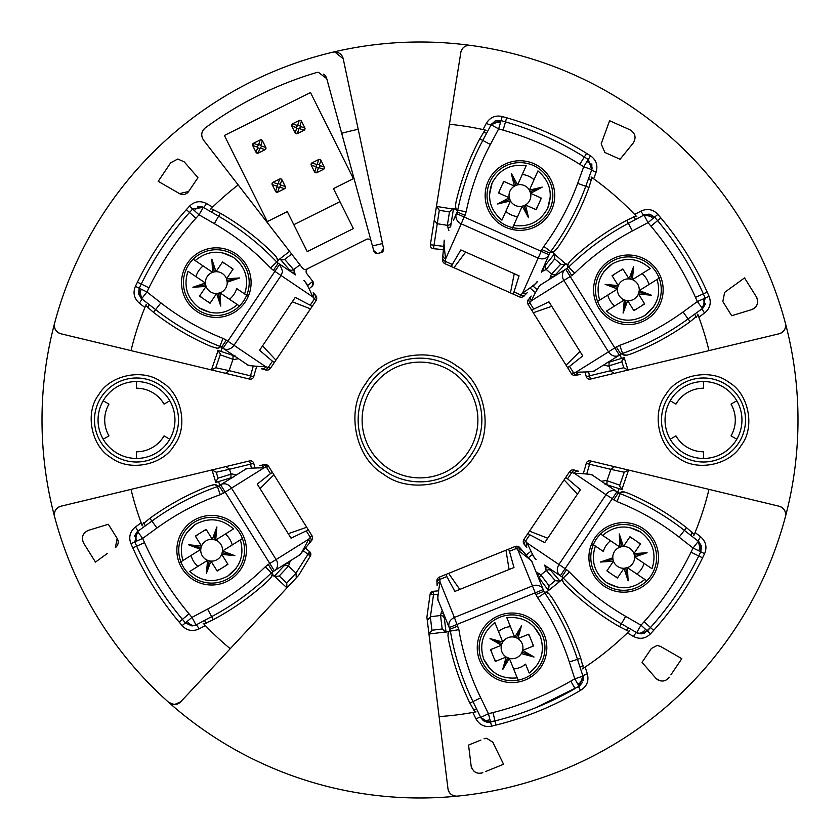 <?xml version="1.0" encoding="UTF-8"?>
<svg xmlns="http://www.w3.org/2000/svg" width="840" height="840" viewBox="0 0 840 840"><rect width="100%" height="100%" fill="white"/><g stroke="black" fill="none" stroke-linecap="round" stroke-linejoin="round"><path stroke-width="1.26" d="M437.671 594.363L433.503 594.731L433.241 591.308A3.433 3.433 0 0 0 430.101 594.258L433.241 591.308A3.433 2.425 85.6 0 0 431.067 594.395L430.101 594.258L426.899 617.19L439.1 716.583L427.298 620.456L430.427 616.749L433.503 594.731L431.067 594.395M305.413 548.026A171.822 171.822 0 0 0 309.614 551.67L295.995 573.122L296.279 577.868L298.725 575.243L310.349 556.08A3.433 3.433 0 0 0 309.614 551.67L310.349 556.08L303.219 550.673M537.674 597.807L544.761 592.946A8.589 8.589 0 0 1 543.879 591.308A8.589 8.589 0 0 0 544.761 592.946A258.562 258.562 0 0 1 577.479 659.358L582.95 676.179L579.075 686.27L574.78 678.825L569.31 662.004C561.865 639.082 551.313 617.683 537.674 597.807L535.909 594.521L543.879 591.308L532.266 562.558C533.18 562.139 528.455 558.075 518.081 550.379L515.035 546.525L509.145 548.909M591.843 163.936L591.791 169.669L583.716 166.73L588.263 159.442L591.791 169.669L585.743 186.291A258.562 258.562 0 0 1 550.725 251.517A8.589 8.589 0 0 0 549.78 253.124L549.034 254.793C546.735 258.709 543.113 259.812 538.167 258.09L541.191 251.297L549.034 254.793L541.296 272.192M453.506 220.133L457.17 211.89A8.589 8.589 0 0 0 457.737 210.116A258.562 258.562 0 0 1 482.78 140.448L491.085 124.835L501.039 120.603L498.666 128.867L491.085 124.835A5.155 0.861 28 0 1 486.339 123.291C490.119 117.264 495.411 115.017 502.226 116.519L506.656 117.789A314.391 314.391 0 0 1 586.603 153.384L590.51 155.82C596.19 159.873 598.059 165.322 596.117 172.158L593.68 178.836L591.055 176.967M705.653 303.807L702.398 308.532L697.357 301.581L705.201 298.084L702.398 308.532L688.097 318.927A258.562 258.562 0 0 1 622.587 353.419A8.589 8.589 0 0 0 620.907 354.228L594.615 370.65A4.295 4.295 0 0 1 593.345 371.185L590.909 371.774M649.131 214.116L643.986 215.04L654.601 217.109L648.018 222.632L643.986 215.04L628.373 223.346L643.986 215.04A8.589 6.08 62 0 1 652.722 218.684M197.673 206.304L203.301 207.354L199.007 214.788L192.623 209.044L203.301 207.354L218.621 216.195A258.562 258.562 0 0 1 276.769 262.007A8.589 8.589 0 0 0 278.197 263.214L279.709 264.233L282.649 271.352L281.075 275.52L274.901 271.352L279.709 264.233L295.502 274.88M250.877 365.841L248.462 365.169A4.295 4.295 0 0 1 247.212 364.592L221.508 347.256A8.589 8.589 0 0 0 219.859 346.385A258.562 258.562 0 0 1 155.6 309.624L141.655 298.736L139.23 288.204L146.947 291.974L141.655 298.736A8.589 6.08 -52 0 1 141.424 289.275M134.347 536.193L137.603 531.468L142.643 538.419L134.799 541.916L137.603 531.468L151.903 521.073A258.562 258.562 0 0 1 217.413 486.581A8.589 8.589 0 0 0 219.093 485.772L245.385 469.35A4.295 4.295 0 0 1 246.656 468.815L249.091 468.227M134.536 541.264L136.678 546.147C148.512 572.68 163.769 597.082 182.427 619.353L185.399 622.892L191.982 625.957L196.014 624.96L191.982 625.957L185.399 622.892L191.982 617.369L196.014 624.96L211.628 616.654L196.014 624.96A8.589 6.08 -118 0 1 187.278 621.317M457.853 626.062L449.883 629.275L449.201 627.585C447.993 623.207 449.715 619.836 454.377 617.474L458.871 629.654C462.861 653.425 470.138 676.137 480.711 697.809L488.46 713.706L480.743 717.465L483.116 720.426M583.254 680.169L582.95 676.179L574.78 678.825L570.77 681.146C546.294 695.247 520.359 705.726 492.954 712.582L488.46 713.706L490.539 722.043L488.46 722.295L480.743 717.465L472.983 701.568L480.743 717.465A5.155 0.861 -26 0 0 475.944 718.851L472.836 712.457L475.997 711.869M566.611 569.667L569.457 572.072L563.231 577.994A8.589 8.589 0 0 0 561.803 576.786L560.291 575.768C556.836 572.817 556.385 569.058 558.925 564.48L566.611 569.667L561.803 576.786A8.589 8.589 0 0 1 563.231 577.994A258.562 258.562 0 0 0 621.38 623.805L636.699 632.646L640.994 625.212L647.377 630.956L640.994 633.801L636.699 632.646L638.4 633.392M589.124 474.159L591.538 474.831A4.295 4.295 0 0 1 592.788 475.409L618.492 492.744A8.589 8.589 0 0 0 620.141 493.616A258.562 258.562 0 0 1 684.4 530.376L698.345 541.264L700.77 551.796L693.053 548.026L698.345 541.264A5.155 0.861 128 0 1 700.686 536.855C705.957 541.622 707.259 547.228 704.592 553.675L702.576 557.823A314.391 314.391 0 0 1 653.635 630.368L650.549 633.801C645.572 638.683 639.891 639.576 633.497 636.478L627.344 632.919L629.643 630.651M489.447 194.838L492.072 183.141C499.401 169.428 510.773 163.611 526.176 165.69L517.629 184.874L511.277 173.313L515.981 185.378L517.629 184.874A10.91 10.91 0 0 0 514.416 186.123L515.981 185.378M603.477 272.171L612.202 263.939C625.947 256.673 638.621 258.206 650.234 268.538L632.415 279.668L633.623 266.532L630.767 279.153L632.415 279.668A10.91 10.91 0 0 0 629.055 278.911L630.767 279.153M210.326 312.512L199.248 307.892C187.026 298.294 183.267 286.094 187.992 271.278L205.401 283.028L192.906 287.269L205.601 284.739L205.401 283.028A10.91 10.91 0 0 0 206.073 286.398L205.601 284.739M236.523 567.829L227.797 576.062C214.053 583.327 201.38 581.795 189.767 571.462L207.585 560.332L206.378 573.468L209.234 560.847L207.585 560.332A10.91 10.91 0 0 0 210.945 561.089L209.234 560.847M530.103 675.308L530.492 676.284M629.675 527.489L640.752 532.109C652.974 541.706 656.733 553.907 652.008 568.722L634.599 556.973L647.094 552.731L634.4 555.261L634.599 556.973A10.91 10.91 0 0 0 633.927 553.602L634.4 555.261M703.5 381.549A38.451 38.451 0 0 1 741.951 420A38.451 38.451 0 0 1 703.5 458.451A38.451 38.451 0 0 1 665.049 420A38.451 38.451 0 0 1 703.5 381.549L703.5 388.217A31.784 31.784 0 0 0 675.969 404.103L670.194 400.774M136.5 381.549A38.451 38.451 0 0 1 174.951 420A38.451 38.451 0 0 1 136.5 458.451A38.451 38.451 0 0 1 98.049 420A38.451 38.451 0 0 1 136.5 381.549L136.5 388.217A31.784 31.784 0 0 1 164.031 404.103L169.806 400.774M420 362.114A57.887 57.887 0 0 1 477.887 420A57.887 57.887 0 0 1 420 477.887A57.887 57.887 0 0 1 362.114 420A57.887 57.887 0 0 1 420 362.114M779.1 506.216A8.589 8.589 0 0 1 785.4 516.768A378 378 0 0 1 54.6 516.768A378 378 0 0 1 470.431 45.381A378 378 0 0 1 785.4 516.768C786.219 511.466 784.119 507.948 779.1 506.216L708.981 489.374A297.192 297.192 0 0 1 695.09 532.486L700.686 536.855M332.829 52.185L334.814 51.954L343.214 58.758L358.207 129.297A297.192 297.192 0 0 0 341.681 133.308L373.821 250.971A3.433 3.433 0 0 0 375.018 252.767M211.417 668.871L180.695 701.81A8.589 8.589 0 0 1 168.703 702.376L174.416 704.55L180.695 701.81L230.223 648.711A297.192 297.192 0 0 1 205.349 625.548L199.08 628.887A5.155 0.861 62 0 0 196.014 624.96M318.465 72.345A8.589 8.589 0 0 0 315.998 72.702L318.465 72.345L326.75 78.666A8.589 8.589 0 0 0 323.694 74.109M291.648 254.047L284.707 259.423L282.419 259.896L279.919 258.825L289.569 251.359L302.536 268.128A3.433 3.433 0 0 0 306.789 269.094L366.397 239.379A3.433 3.433 0 0 1 371.249 241.542M187.016 193.19A6.878 6.878 0 0 0 188.633 191.499L179.508 193.609L158.203 181.314L170.698 162.781L177.817 159.002L184.296 161.952L197.967 177.671L188.633 191.499L197.064 179.015M221.508 347.256L226.317 340.137L223.01 338.394L219.859 346.385A8.589 8.589 0 0 1 221.508 347.256L220.689 346.762L219.334 347.729A5.155 5.155 0 0 1 217.066 348.243L211.103 346.49A262.007 262.007 0 0 1 153.478 312.333L145.73 305.55M375.438 253.06A3.433 3.433 0 0 0 377.979 253.397A171.822 171.822 0 0 1 380.993 252.672A3.433 3.433 0 0 0 383.565 248.609L358.207 129.297M373.727 250.625L377.139 253.502L377.979 253.397A171.822 171.822 0 0 1 380.993 252.672L383.492 248.262M141.897 524.811L149.888 518.301A262.007 262.007 0 0 1 208.656 486.181L214.505 484.628L218.253 486.234L219.093 485.772A8.589 8.589 0 0 1 217.413 486.581L220.28 494.676L223.64 493.059L219.093 485.772M666.76 679.675A8.589 8.589 0 0 0 669.301 677.219C665.375 681.986 660.839 682.269 655.704 678.048L642.033 662.329L651.368 648.501L657.058 645.466L660.492 646.391L681.797 658.686L670.876 674.877M486.612 738.308A6.878 6.878 0 0 0 484.04 738.812L486.612 738.308L492.786 742.172L503.57 764.274L485.457 771.593M620.214 354.659L621.369 358.439L608.853 362.26L624.687 357.42L621.936 360.822L621.947 361.851L608.969 365.82L609.105 362.796L607.708 362.471M608.139 362.576L607.068 362.324M448.865 230.548L447.416 225.33L449.967 224.805L451.206 222.947L453.401 209.118L450.891 224.952L449.967 224.805M455.427 207.722A5.155 5.155 0 0 0 456.141 209.548L453.485 208.593L449.474 211.932L439.288 210.315L436.517 205.905L434.238 220.259L437.168 223.713L447.353 225.33L449.474 211.932M234.402 355.897L217.623 350.312L220.238 353.682L220.206 354.837L233.037 359.257L233.006 356.233L234.413 355.961M235.053 355.834L233.982 356.044M604.947 484.166L622.377 489.689L619.763 486.318L619.794 485.163L606.963 480.743L606.995 483.767L605.587 484.04M605.682 484.103A3.433 3.433 0 0 1 606.722 484.292L606.018 483.956M483.987 721.035L485.037 721.581M486.119 721.97L488.712 722.295M505.785 227.325A34.797 34.797 0 0 1 485.142 195.541A34.797 34.797 0 0 1 534.082 163.758A34.797 34.797 0 0 1 551.723 209.696A34.797 34.797 0 0 1 505.785 227.325M487.032 195.541A32.907 32.907 0 0 0 549.99 208.929A32.907 32.907 0 0 0 519.939 162.635A32.907 32.907 0 0 0 487.032 195.541M657.867 271.362A34.797 34.797 0 0 1 628.362 324.597A34.797 34.797 0 0 1 609.924 260.295A34.797 34.797 0 0 1 657.867 271.362M628.362 322.707A32.907 32.907 0 0 0 656.271 272.36A32.907 32.907 0 0 0 599.592 273.851A32.907 32.907 0 0 0 628.362 322.707M289.244 269.577L279.899 258.836L289.244 269.577L291.007 270.469L293.612 269.671L299.943 264.779M279.919 258.825L277.83 260.642A5.155 5.155 0 0 0 277.463 258.752M245.154 302.064A34.797 34.797 0 0 1 185.588 298.945A34.797 34.797 0 0 1 235.757 253.764A34.797 34.797 0 0 1 245.154 302.064M216.31 315.514A32.907 32.907 0 0 0 245.353 267.162A32.907 32.907 0 0 0 189.032 264.212A32.907 32.907 0 0 0 216.31 315.514M241.143 531.762A34.797 34.797 0 0 1 211.638 584.997A34.797 34.797 0 0 1 193.2 520.695A34.797 34.797 0 0 1 241.143 531.762M211.638 583.107A32.907 32.907 0 0 0 239.537 532.77A32.907 32.907 0 0 0 182.858 534.25A32.907 32.907 0 0 0 211.638 583.107M525.073 680.064A34.797 34.797 0 0 1 477.246 647.808A34.797 34.797 0 0 1 544.299 634.778A34.797 34.797 0 0 1 525.073 680.064M479.136 647.808A32.907 32.907 0 0 0 524.37 678.321A32.907 32.907 0 0 0 512.043 614.901A32.907 32.907 0 0 0 479.136 647.808M652.544 576.849A34.797 34.797 0 0 1 592.977 573.731A34.797 34.797 0 0 1 643.146 528.549A34.797 34.797 0 0 1 652.544 576.849M623.69 590.3A32.907 32.907 0 0 0 652.743 541.947A32.907 32.907 0 0 0 596.421 538.997A32.907 32.907 0 0 0 623.69 590.3M260.243 139.912L260.935 139.766A1.722 1.722 0 0 0 260.169 139.954L258.699 144.522L260.883 145.247L261.418 146.696L259.812 148.481L257.618 147.746L257.271 147.053L258.699 144.522M299.303 120.445L299.985 120.299A1.722 1.722 0 0 0 299.219 120.477L297.759 125.045L299.943 125.78L300.479 127.229L298.862 129.003L296.678 128.279L296.331 127.575L297.759 125.045M279.72 178.972L280.403 178.826A1.722 1.722 0 0 0 279.636 179.004L278.177 183.572L280.361 184.306L280.885 185.756L279.279 187.541L277.095 186.805L276.748 186.113L278.177 183.572M232.197 477.582A3.433 3.433 0 0 0 232.155 477.582L232.932 477.677M649.898 214.253L654.601 217.109L657.573 220.647L650.99 226.17L648.018 222.632L632.404 230.937L628.373 223.346A258.562 258.562 0 0 0 568.659 267.099A8.589 8.589 0 0 1 567.189 268.254L540.897 284.687C540.236 284.676 538.199 287.711 534.786 293.822L531.363 300.772L528.108 304.437L533.295 312.743L551.764 306.306L533.295 312.743L566.076 365.19L579.947 351.414L566.076 365.19L571.263 373.495L573.521 372.76A4.295 3.665 76.4 0 0 577.678 374.966L575.694 374.945M260.978 139.766A1.722 1.722 0 0 0 260.935 139.766L262.427 140.648L265.808 147.409A1.722 1.722 0 0 1 265.986 148.228L265.031 149.709A1.722 1.722 0 0 0 265.766 149.016L265.965 148.417A1.722 1.722 0 0 0 265.986 148.228L265.808 147.409M300.038 120.299A1.722 1.722 0 0 0 299.985 120.299L301.487 121.17L304.857 127.932A1.722 1.722 0 0 1 305.046 128.751L304.091 130.242A1.722 1.722 0 0 0 304.826 129.538L305.025 128.94A1.722 1.722 0 0 0 305.046 128.751L304.857 127.932M280.455 178.826A1.722 1.722 0 0 0 280.403 178.826L281.904 179.697L285.274 186.47A1.722 1.722 0 0 1 285.453 187.278L284.508 188.769A1.722 1.722 0 0 0 285.243 188.066L285.443 187.467A1.722 1.722 0 0 0 285.453 187.278L285.274 186.47M316.355 296.572L313.183 292.257A4.295 3.665 142.4 0 1 312.858 296.961L309.477 289.443C306.464 283.647 304.605 280.675 303.901 280.55A4.295 4.295 0 0 1 304.899 281.494L307.094 284.34M318.769 159.495L319.463 159.348A1.722 1.722 0 0 0 318.696 159.537L317.237 164.105L319.421 164.84L319.945 166.278L318.339 168.063L316.155 167.328L316.533 164.451L317.237 164.105M319.515 159.359A1.722 1.722 0 0 0 319.463 159.348L320.995 160.303A1.722 1.722 0 0 0 320.292 159.569L319.694 159.369M316.869 172.631L314.57 171.864A1.722 1.722 0 0 0 315.273 172.599L315.871 172.798A1.722 1.722 0 0 0 316.869 172.631L323.642 169.26L324.513 167.811L320.995 160.303M545.475 265.052L554.379 254.058L545.475 265.052L544.908 267.047L546.2 269.43L551.544 274.071L554.085 275.016L555.986 274.176L565.625 263.834L554.683 275.572L554.085 275.016M568.082 263.823A5.155 5.155 0 0 0 567.651 265.724L565.898 263.54L563.262 264.747L560.805 264.149L551.544 274.071M265.965 369.558L266.899 370.135A4.295 4.295 71.6 0 0 270.459 368.245L275.93 360.129L262.542 345.87L275.93 360.129L310.517 308.847L292.288 301.781L310.517 308.847L315.998 300.731A4.295 4.295 20.2 0 0 315.84 295.712L316.334 296.541M312.092 539.774L311.567 540.582A4.295 4.295 6.9 0 0 311.892 535.563L306.705 527.258L288.236 533.694L306.705 527.258L273.924 474.81L260.053 488.586L273.924 474.81L268.737 466.505L265.094 464.489L259.854 465.623A4.295 3.665 76.4 0 1 264.022 467.828C251.118 467.954 244.902 468.457 245.385 469.35L236.786 474.716M509.25 197.747A10.91 10.91 0 0 0 510.468 200.959L509.25 197.747A10.91 10.91 0 0 1 514.416 186.123L503.685 181.346L498.519 192.959L509.25 197.747L497.627 203.984L510.468 200.959A10.91 10.91 0 0 0 525.452 204.96L522.239 206.209L528.591 217.77L525.452 204.96L536.183 209.738L541.359 198.125L530.618 193.337A10.91 10.91 0 0 0 517.629 184.874M506.205 657.027A10.91 10.91 0 0 0 509.366 658.381L506.205 657.027A10.91 10.91 0 0 1 501.438 645.236L490.539 649.635L495.306 661.426L506.205 657.027L502.614 669.722L509.366 658.381A10.91 10.91 0 0 0 521.315 653.562L534.041 657.027L522.102 652.019L521.315 653.562A10.91 10.91 0 0 0 522.648 650.38L522.102 652.019M512.526 666.204L513.639 668.966A21.221 21.221 0 0 0 525.588 664.146L529.179 673.029C541.37 663.39 545.087 651.178 540.32 636.384L533.726 626.367M530.618 193.337L542.251 187.1L529.399 190.124L530.618 193.337A10.91 10.91 0 0 1 525.452 204.96M638.452 293.947L651.588 295.281L639.25 290.598L638.452 293.947A10.91 10.91 0 0 1 627.669 300.689L633.896 310.653L644.679 303.912L638.452 293.947A10.91 10.91 0 0 0 632.415 279.668M216.615 293.517L220.742 306.044L220.007 292.877L216.615 293.517A10.91 10.91 0 0 1 206.073 286.398L199.511 296.142L210.042 303.25L216.615 293.517A10.91 10.91 0 0 0 227.209 282.188L239.704 277.945L226.538 278.806L227.209 282.188A10.91 10.91 0 0 0 226.538 278.806L233.111 269.073L222.569 261.954L215.996 271.698A10.91 10.91 0 0 1 226.538 278.806M221.728 554.348L234.853 555.681L222.516 550.998L221.728 554.348A10.91 10.91 0 0 1 210.945 561.089L217.172 571.053L227.955 564.323L221.728 554.348A10.91 10.91 0 0 0 215.691 540.067L216.888 526.932L212.331 539.312L215.691 540.067A10.91 10.91 0 0 0 212.331 539.312L206.105 529.347L195.321 536.088L201.547 546.053A10.91 10.91 0 0 1 212.331 539.312M624.005 568.302L628.131 580.828L627.396 567.662L624.005 568.302A10.91 10.91 0 0 1 613.462 561.194L606.889 570.927L617.432 578.046L624.005 568.302A10.91 10.91 0 0 0 634.599 556.973M644.49 303.597L641.613 305.834M633.707 310.338L637.172 308.606M227.756 563.997L224.879 566.234M216.972 570.738L220.437 569.016M610.092 573.09L607.1 570.623M617.642 577.731L614.428 576.02M629.748 537.054L632.961 538.776M637.298 541.695L640.29 544.163M623.385 546.483A10.91 10.91 0 0 1 633.927 553.602L640.49 543.858L629.958 536.75L623.385 546.483L619.259 533.957L621.663 546.672L623.385 546.483A10.91 10.91 0 0 0 619.994 547.124L621.663 546.672M491.988 653.216L490.886 649.499M495.653 661.29L493.952 658.067M528.433 634.326L530.135 637.55M532.098 642.4L533.19 646.118M517.881 638.589A10.91 10.91 0 0 1 522.648 650.38L533.537 645.981L528.78 634.19L517.881 638.589L521.472 625.895L516.348 637.791L517.881 638.589A10.91 10.91 0 0 0 514.721 637.235L516.348 637.791M202.828 531.394L206.293 529.662M195.51 536.403L198.387 534.167M229.908 266.91L232.901 269.377M222.359 262.269L225.572 263.981M210.252 302.946L207.039 301.224M202.703 298.305L199.71 295.838M612.245 276.003L615.122 273.767M619.563 270.984L623.028 269.262M618.272 285.653A10.91 10.91 0 0 1 629.055 278.911L622.828 268.947L612.045 275.678L618.272 285.653L605.147 284.319L617.747 287.291L618.272 285.653A10.91 10.91 0 0 0 617.484 289.002L617.747 287.291M537.758 206.209L535.846 209.58M541.013 197.967L539.879 201.432M498.855 193.116L499.989 189.651M502.12 184.874L504.031 181.503M628.131 580.828L625.726 568.113M612.99 559.524L612.791 557.812L600.296 562.054L613.462 561.194L612.99 559.524L600.296 562.054M619.259 533.957L619.994 547.124A10.91 10.91 0 0 0 613.462 561.194M647.094 552.731L633.927 553.602M502.614 669.722L507.728 657.836M501.974 643.598L502.772 642.054L490.035 638.6L501.438 645.236L501.974 643.598L490.035 638.6M521.472 625.895L514.721 637.235A10.91 10.91 0 0 0 501.438 645.236M534.041 657.027L522.648 650.38M188.412 544.719L201.012 547.691L201.547 546.053L188.412 544.719L200.75 549.402L201.012 547.691M214.042 539.553L216.888 526.932M234.853 555.681L222.254 552.71M206.378 573.468L210.945 561.089M201.547 546.053A10.91 10.91 0 0 0 207.585 560.332M211.869 259.172L214.274 271.887L215.996 271.698L211.869 259.172L212.604 272.339L214.274 271.887M227.01 280.476L239.704 277.945M220.742 306.044L218.337 293.328M192.906 287.269L206.073 286.398M215.996 271.698A10.91 10.91 0 0 0 205.401 283.028M651.588 295.281L638.988 292.31M625.957 300.447L624.309 299.933L623.112 313.068L627.669 300.689L625.957 300.447L623.112 313.068M605.147 284.319L617.484 289.002A10.91 10.91 0 0 0 627.669 300.689M633.623 266.532L629.055 278.911M542.251 187.1L530.145 191.678M523.898 205.706L528.591 217.77M497.627 203.984L509.733 199.406M511.277 173.313L514.416 186.123M610.533 540.75A21.221 21.221 0 0 0 603.33 551.428L592.473 544.11M646.832 580.787L627.396 567.662M600.558 533.999L619.994 547.124M644.059 563.356L644.059 563.356A21.221 21.221 0 0 1 636.856 574.046M498.498 631.481A21.221 21.221 0 0 1 510.437 626.65M502.772 642.054L494.897 622.587C482.706 632.226 479 644.438 483.767 659.232L490.361 669.26M518.144 680.138L509.366 658.381M540.32 636.384C533.474 622.429 522.312 616.224 506.846 617.757L514.721 637.235M225.362 534.019A21.221 21.221 0 0 1 232.197 544.95M215.691 540.067L233.499 528.938C221.886 518.606 209.213 517.072 195.468 524.339L186.753 532.571M179.97 562.391L200.75 549.402M242.414 538.577L222.516 550.998M197.904 566.38L197.904 566.38A21.221 21.221 0 0 1 191.079 555.45M229.467 299.25A21.221 21.221 0 0 0 236.67 288.572L247.527 295.89M193.168 259.214L212.604 272.339M239.442 306.002L220.007 292.877M195.941 276.644L195.941 276.644A21.221 21.221 0 0 1 203.144 265.954M614.639 305.981A21.221 21.221 0 0 1 607.803 295.05M624.309 299.933L606.501 311.062C618.114 321.394 630.788 322.928 644.532 315.661L653.247 307.43M660.03 277.61L639.25 290.598M597.587 301.423L617.484 289.002M642.096 273.619L642.096 273.619A21.221 21.221 0 0 1 648.921 284.55M517.597 216.636L517.597 216.636A21.221 21.221 0 0 1 505.827 211.386M522.239 206.209L512.274 228.596M550.421 196.245L547.796 207.942C553.077 193.326 549.791 180.989 537.947 170.929L529.399 190.124M492.072 183.141L492.072 183.141C486.791 197.757 490.077 210.095 501.921 220.154L510.468 200.959M522.27 174.447L522.27 174.458A21.221 21.221 0 0 1 534.041 179.697M640.752 532.109C627.27 524.37 614.544 525.462 602.585 535.385L600.548 534.009M593.345 544.688L595.381 546.063C590.657 560.879 594.416 573.079 606.638 582.676L617.715 587.297M606.638 582.676C620.12 590.415 632.846 589.323 644.805 579.4L646.842 580.776M483.767 659.232C490.613 673.187 501.764 679.403 517.23 677.859L518.154 680.138M227.797 576.062C240.345 566.895 244.524 554.831 240.324 539.868L242.414 538.566M195.468 524.339C182.921 533.505 178.742 545.57 182.941 560.532L180.852 561.834M199.248 307.892C212.73 315.63 225.456 314.538 237.416 304.616L239.453 305.991M246.656 295.312L244.619 293.937C249.344 279.121 245.584 266.921 233.363 257.324L222.285 252.703M233.363 257.324C219.881 249.585 207.155 250.677 195.195 260.6L193.158 259.224M612.202 263.939C599.655 273.105 595.476 285.169 599.676 300.132L597.587 301.434M644.532 315.661C657.079 306.495 661.259 294.431 657.058 279.468L659.148 278.166M512.694 227.64L513.702 225.393C529.106 227.472 540.466 221.655 547.796 207.942M301.633 552.594L300.132 554.411A4.295 4.295 35.7 0 1 300.006 554.558A4.295 4.295 35.7 0 0 300.132 554.411L311.567 540.582A4.295 4.295 6.9 0 0 311.892 535.563L306.705 527.258M437.966 599.193A4.295 4.295 176.5 0 0 437.997 599.508A4.295 4.295 176.5 0 1 437.966 599.193L437.745 595.602M530.019 559.587L531.552 561.383A4.295 4.295 0 0 1 532.266 562.558L531.678 561.54A4.295 4.295 0 0 1 532.266 562.558L537.012 574.319M535.909 594.521L535.227 592.83L543.197 589.606A8.589 7.445 158 0 0 532.444 585.932L518.081 550.379A4.295 3.665 139.6 0 1 522.743 551.04L519.918 547.722A4.295 4.295 -77.2 0 0 515.035 546.525A4.295 4.295 -77.2 0 1 519.918 547.722L519.215 547.071M574.035 470.442L574.255 470.022A4.295 4.295 -108.4 0 0 569.541 471.755L564.071 479.871L577.458 494.13L564.071 479.871L529.484 531.153L547.712 538.22L529.484 531.153L524.003 539.27L525.588 541.034A4.295 3.665 142.4 0 0 525.273 545.727L526.817 547.743A4.295 3.665 -37.6 0 1 527.142 543.039C532.508 554.778 535.49 560.249 536.099 559.45A4.295 4.295 0 0 1 535.101 558.505L532.906 555.66M538.367 287.406L539.868 285.59A4.295 4.295 0 0 1 540.897 284.687L539.994 285.443A4.295 4.295 0 0 1 540.897 284.687M571.746 275.541L574.675 273.231L568.659 267.099A8.589 8.589 0 0 1 567.189 268.254L571.746 275.541L570.192 276.507L565.646 269.22A8.589 7.445 58 0 0 562.475 276.507A8.589 7.445 58 0 0 563.881 280.455L531.363 300.772A4.295 3.665 39.6 0 1 531.216 296.069L529.599 298.022A4.295 3.665 39.6 0 0 529.756 302.726L533.746 309.12L531.825 310.38L528.108 304.437A4.295 4.295 0 0 1 528.433 299.418L527.909 300.227M523.551 296.489L524.307 295.838A4.295 4.295 0 0 1 519.393 296.867L510.447 292.877L514.248 273.693L510.447 292.877L453.947 267.719L465.665 252.063L453.947 267.719L445.001 263.739L453.947 267.719M523.582 296.478L524.307 295.838A4.295 4.295 0 0 1 519.393 296.867L520.853 294.998A4.295 3.665 42.4 0 0 525.535 294.494L527.247 292.625A4.295 3.665 -137.6 0 1 522.564 293.118C533.19 285.8 538.062 281.915 537.169 281.442A4.295 4.295 0 0 1 536.413 282.597L533.988 285.254M443.982 243.894L444.213 241.542A4.295 4.295 0 0 1 444.56 240.219C443.625 239.841 443.982 246.067 445.651 258.877L445.001 263.739A4.295 4.295 0 0 1 442.47 259.403L442.491 260.358M445.001 263.739A4.295 4.295 0 0 1 442.47 259.403L442.89 255.066A4.295 3.665 5.6 0 0 445.651 258.877L461.255 223.85L538.167 258.09L522.564 293.118L520.853 294.998L513.975 291.931L512.988 294.01M308.175 529.62L306.254 530.88L310.244 537.274A4.295 3.665 -140.4 0 1 310.401 541.978L308.784 543.932A4.295 3.665 -140.4 0 0 308.637 539.227L311.892 535.563M437.997 599.508A4.295 4.295 176.5 0 0 438.27 600.537L437.997 599.508A4.295 4.295 176.5 0 0 438.27 600.537L449.201 627.585L535.227 592.83L532.444 585.932L454.377 617.474L440.013 581.921A4.295 3.665 -3.6 0 0 437.126 585.638L436.968 583.107A4.295 3.665 176.4 0 1 439.856 579.39L440.013 581.921C437.903 594.647 437.325 600.852 438.27 600.537L446.513 620.918M611.016 487.704L592.788 475.409C593.313 474.548 587.129 473.823 574.214 473.245A4.295 3.665 105.6 0 1 578.456 471.188L573.311 469.865M314.727 294.273L315.84 295.712A4.295 4.295 20.2 0 1 315.998 300.731L314.412 298.967A4.295 3.665 -37.6 0 0 314.727 294.273M571.263 373.495A4.295 4.295 0 0 0 575.904 375.396L574.949 375.512L575.904 375.396A4.295 4.295 0 0 1 571.263 373.495L566.076 365.19M647.178 631.166L650.475 627.522C669.9 605.913 685.986 582.057 698.744 555.954L700.77 551.796L698.744 555.954L691.026 552.184L693.053 548.026L679.109 537.138C660.114 522.302 639.408 510.457 616.99 501.606L606.008 494.687A8.589 7.445 124 0 1 616.98 491.726L560.291 575.768L544.499 565.121M540.498 582.95L537.033 574.361M548.09 592.946A5.155 5.155 0 0 0 545.948 592.137L549.35 594.132L552.079 597.765A262.007 262.007 0 0 1 580.745 658.287L583.38 668.251M544.331 592.158A5.155 5.155 0 0 0 544.288 592.169L545.948 592.137L544.761 592.946M445.421 574.654L448.613 573.374L459.774 589.428L448.613 573.374L505.964 550.2L509.082 569.51L505.964 550.2L515.035 546.525M628.856 631.428L619.668 626.776A262.007 262.007 0 0 1 566.412 586.152L563.441 582.729L562.191 578.981A5.155 5.155 0 0 0 562.538 581.249M563.231 577.994L562.191 578.981L562.569 577.364A5.155 5.155 0 0 0 562.338 578.057M546.368 570.433L555.272 580.671L560.07 581.165L550.809 570.476L548.94 569.573L546.368 570.433L540.865 574.885L539.5 577.216L539.994 579.232L548.499 590.53L549.034 585.722L540.865 574.885M576.009 470.505A4.295 3.665 105.6 0 0 571.778 472.563L569.541 471.755L564.071 479.871M324.502 168L324.303 168.599A1.722 1.722 0 0 1 323.568 169.302M277.82 192.108A1.722 1.722 0 0 1 276.812 192.266L276.213 192.066A1.722 1.722 0 0 1 275.51 191.331L277.736 192.14L284.508 188.769M297.402 133.581A1.722 1.722 0 0 1 296.394 133.739L295.796 133.539A1.722 1.722 0 0 1 295.092 132.804L297.329 133.613L304.091 130.242M258.342 153.048A1.722 1.722 0 0 1 257.345 153.216L256.746 153.017A1.722 1.722 0 0 1 256.043 152.281L258.269 153.09L265.031 149.709M310.517 308.847L315.998 300.731M228.984 352.296L247.212 364.592C246.687 365.453 252.872 366.177 265.786 366.755A4.295 3.665 -74.4 0 1 261.545 368.812L265.745 369.978A4.295 4.295 71.6 0 0 266.899 370.135A4.295 4.295 71.6 0 1 265.745 369.978M567.651 265.724A5.155 5.155 0 0 0 567.651 266.081L569.026 262.374L572.124 259.056A262.007 262.007 0 0 1 626.755 220.311L636.111 215.985M567.956 267.666A5.155 5.155 0 0 0 567.976 267.708L567.651 266.081L568.659 267.099M591.948 177.597L588.966 187.467A262.007 262.007 0 0 1 558.201 246.96L555.345 250.488L551.88 252.368A5.155 5.155 0 0 0 554.043 251.633M495.537 120.866L501.039 120.603L505.481 121.884L503.118 130.137L498.666 128.867L490.371 144.48C479.052 165.764 470.978 188.213 466.158 211.838L461.255 223.85A8.589 7.445 24 0 1 456.435 213.559L541.191 251.297L541.937 249.627L549.78 253.124A8.589 8.589 0 0 1 550.725 251.517L551.88 252.368L550.221 252.273A5.155 5.155 0 0 0 550.578 252.336M533.746 309.12L548.961 301.822L582.75 355.897L569.52 366.377L573.521 372.76L575.977 372.173A4.295 3.665 -103.6 0 0 580.146 374.378L577.678 374.966M524.003 539.27A4.295 4.295 -159.8 0 0 524.16 544.288A4.295 4.295 -159.8 0 1 524.003 539.27L529.484 531.153M439.53 577.038A4.295 4.295 -125.8 0 0 436.853 581.291A4.295 4.295 -125.8 0 1 439.53 577.038L439.856 579.39L446.849 576.566L446.03 574.413L439.53 577.038M273.924 474.81L268.737 466.505A4.295 4.295 -45.8 0 0 264.086 464.604L265.052 464.489A4.295 4.295 -45.8 0 0 264.086 464.604M268.737 466.505L266.48 467.24A4.295 3.665 -103.6 0 0 262.322 465.034M189.011 613.83C170.867 592.169 156.041 568.449 144.532 542.65L136.678 546.147A310.128 310.128 0 0 0 182.427 619.353L189.011 613.83L191.982 617.369L207.596 609.063L211.628 616.654A258.562 258.562 0 0 0 271.341 572.901A8.589 8.589 0 0 1 272.811 571.746L299.103 555.313A4.295 4.295 35.7 0 0 300.006 554.558A4.295 4.295 35.7 0 1 299.103 555.313C299.67 556.143 302.852 550.788 308.637 539.227L276.119 559.545L231.504 488.145L225.194 492.093L220.637 484.806A8.589 7.445 58 0 1 231.504 488.145L264.022 467.828L266.48 467.24L270.48 473.624L272.454 472.447M263.991 369.495A4.295 3.665 -74.4 0 0 268.223 367.437L270.459 368.245L275.93 360.129M546.294 592.19L548.499 590.53L538.85 577.71L539.5 577.216M448.613 573.374L446.03 574.413M550.809 570.476L560.081 581.154L562.17 579.337M560.07 581.165L548.52 590.51M616.99 501.606L620.141 493.616A8.589 8.589 0 0 1 618.492 492.744L619.311 493.238L620.666 492.272A5.155 5.155 0 0 1 624.614 492.03L628.898 493.511A262.007 262.007 0 0 1 686.522 527.667L694.271 534.45M541.475 271.782L546.231 269.451L554.747 258.877L554.631 253.743L552.226 252.315M211.145 208.572L220.332 213.224A262.007 262.007 0 0 1 273.588 253.848L276.56 257.271L277.809 261.019L277.431 262.637A5.155 5.155 0 0 0 277.568 262.259M226.317 340.137L233.993 345.314A8.589 7.445 -56 0 1 223.02 348.274L274.901 271.352L273.389 270.333L278.197 263.214A8.589 8.589 0 0 1 276.769 262.007L277.809 261.019A5.155 5.155 0 0 0 277.83 260.642M324.513 167.811A1.722 1.722 0 0 0 324.334 166.992M531.825 310.38L533.295 312.743M698.103 315.189L690.113 321.699A262.007 262.007 0 0 1 631.344 353.819L626.997 355.152L623.07 354.774L621.747 353.766L620.907 354.228L616.361 346.941L614.807 347.907L570.192 276.507L563.881 280.455L608.496 351.855L614.807 347.907L619.364 355.194A8.589 7.445 -122 0 1 608.496 351.855L575.977 372.173C588.882 372.046 595.098 371.543 594.615 370.65L603.215 365.284M513.587 294.284L510.447 292.877M580.409 489.752L544.761 542.598L529.809 534.786L525.588 541.034L527.142 543.039L558.925 564.48L606.008 494.687L574.214 473.245L571.778 472.563L567.557 478.81L565.625 477.572M567.557 478.81L580.409 489.741M529.809 534.786L527.93 533.452M521.094 549.108A4.295 3.665 139.6 0 0 516.432 548.447L509.439 551.271L508.536 549.161M509.439 551.271L513.986 567.514L454.87 591.413L446.849 576.566M306.254 530.88L291.039 538.178L257.25 484.103L270.48 473.624M259.591 350.249L295.239 297.402L310.191 305.214L314.412 298.967L312.858 296.961L281.075 275.52L233.993 345.314L265.786 366.755L268.223 367.437L272.444 361.19L274.375 362.429M272.444 361.19L259.591 350.259M310.191 305.214L312.07 306.548M271.919 576.177A5.155 5.155 0 0 0 272.349 573.92L270.974 577.626L267.876 580.944A262.007 262.007 0 0 1 213.245 619.689L203.889 624.015M272.044 572.334A5.155 5.155 0 0 0 272.024 572.292L272.349 573.92L271.341 572.901A8.589 8.589 0 0 1 272.811 571.746L268.254 564.459L276.119 559.545A8.589 7.445 -122 0 1 274.355 570.78L225.194 492.093L223.64 493.059M474.925 712.078L469.896 703.08A262.007 262.007 0 0 1 448.476 639.618L447.919 635.114L448.98 631.312A5.155 5.155 0 0 0 448.004 633.381M480.711 697.809L472.983 701.568A258.562 258.562 0 0 1 450.397 631.071A8.589 8.589 0 0 0 449.883 629.275A8.589 8.589 0 0 1 450.397 631.071L448.98 631.312L450.198 630.189A5.155 5.155 0 0 0 449.873 630.42M314.57 171.864L311.231 165.175A1.722 1.722 0 0 1 311.073 164.167L311.272 163.569A1.722 1.722 0 0 1 312.007 162.866L318.696 159.537M311.231 165.175L312.007 162.866M275.51 191.331L272.181 184.643A1.722 1.722 0 0 1 272.013 183.645L272.213 183.047A1.722 1.722 0 0 1 272.947 182.343L277.483 183.918M272.181 184.643L272.874 182.385M280.644 178.847L281.243 179.046A1.722 1.722 0 0 1 281.946 179.781M295.092 132.804L291.764 126.116A1.722 1.722 0 0 1 291.596 125.118L291.795 124.52A1.722 1.722 0 0 1 292.53 123.816L297.066 125.391M291.764 126.116L292.457 123.848M300.227 120.309L300.825 120.508A1.722 1.722 0 0 1 301.529 121.243M252.703 145.593L253.481 143.283A1.722 1.722 0 0 0 252.746 143.987L252.546 144.585A1.722 1.722 0 0 0 252.703 145.593L256.043 152.281M261.166 139.786L261.765 139.986A1.722 1.722 0 0 1 262.469 140.721M569.52 366.377L567.546 367.553M456.141 209.548A5.155 5.155 0 0 0 456.33 209.832L455.406 205.989L456.12 201.506A262.007 262.007 0 0 1 479.745 138.831L485.079 130.022M457.475 210.966A5.155 5.155 0 0 0 457.517 210.998L456.33 209.832L457.737 210.116A8.589 8.589 0 0 1 457.17 211.89L465.024 215.387M442.649 257.586A4.295 3.665 5.6 0 0 445.41 261.408L452.298 264.474L451.406 266.595M452.298 264.474L460.834 249.921L519.078 275.846L513.975 291.931M231.861 477.425L231.147 477.74L232.155 477.582A3.433 3.433 0 0 0 231.147 477.74L218.631 481.562L219.786 485.342M272.349 574.266L274.386 576.156L283.941 565.908L274.019 576.545L279.216 576.009L288.467 566.097L286.01 565.068L283.941 565.908L285.317 564.428L286.01 565.068M444.318 618.02L443.132 616.119L440.548 615.51L442.197 628.971L446.082 632.447L444.066 616.004L446.019 631.922L448.781 631.586M538.094 576.975A3.433 3.433 0 0 1 538.85 577.71A3.433 3.433 0 0 0 538.094 576.975M546.347 570.454L545.401 568.092L548.131 567.567M548.94 569.573L549.559 569.037A3.433 3.433 0 0 1 548.993 568.145M617.809 492.282L619.091 488.555M554.085 276.444A3.433 3.433 0 0 1 554.683 275.572A3.433 3.433 0 0 0 554.085 276.444M544.908 267.047L544.278 266.532A3.433 3.433 0 0 1 543.501 267.236M272.947 182.343L279.636 179.004M292.53 123.816L299.219 120.477M253.481 143.283L260.169 139.954M222.191 347.718L220.91 351.445M233.279 355.709A3.433 3.433 0 0 0 234.318 355.897M607.803 362.418A3.433 3.433 0 0 0 608.853 362.26M232.291 477.53L230.895 477.204L231.032 474.18L218.053 478.149L215.313 482.58L231.147 477.74M285.915 563.556A3.433 3.433 0 0 1 285.317 564.428A3.433 3.433 0 0 0 285.915 563.556M444.066 616.004A3.433 3.433 0 0 1 444.098 614.953A3.433 3.433 0 0 0 444.066 616.004L443.132 616.119M437.451 590.929A171.822 171.822 0 0 1 433.241 591.308M530.051 551.943A171.822 171.822 0 0 1 526.187 555.082A171.822 171.822 0 0 0 530.051 551.943M530.827 288.708A171.822 171.822 0 0 1 534.587 291.974A171.822 171.822 0 0 0 530.827 288.708M704.592 553.675L700.77 551.796L701.474 546.336M701.284 545.58L698.345 541.264A8.589 6.08 128 0 1 698.575 550.725M641.456 633.791L642.611 633.644M582.466 668.861L585.154 667.075L587.36 673.837A5.155 0.861 162 0 0 582.95 676.179L577.479 659.358L580.745 658.287M489.951 719.659A8.589 6.08 -26 0 1 480.743 717.465L483.21 720.5L486.906 722.148L495.023 720.92L490.539 722.043L491.579 726.17C484.722 727.44 479.504 725.004 475.944 718.851M499.422 765.954L503.57 764.274M479.367 773.273A8.589 8.589 0 0 0 482.853 772.653C476.921 774.417 473.004 772.107 471.104 765.734A8.589 8.589 0 0 0 472.553 769.556M473.34 770.532A8.589 8.589 0 0 0 475.282 772.097M475.587 772.264A8.589 8.589 0 0 0 478.643 773.22M679.298 662.393L681.797 658.686M642.033 662.329L655.704 678.048A8.589 8.589 0 0 0 659.033 680.4M660.24 680.778A8.589 8.589 0 0 0 662.718 680.988M663.065 680.957A8.589 8.589 0 0 0 666.141 680.033M108.318 524.276L88.4 530.365L108.318 524.276L117.159 538.419L109.169 525.641M193.116 208.541L189.525 212.478C170.1 234.087 154.014 257.943 141.257 284.046L139.23 288.204L138.527 293.664M138.716 294.42L141.655 298.736A5.155 0.861 128 0 1 139.314 303.145C134.043 298.379 132.741 292.772 135.408 286.325L137.424 282.177A314.391 314.391 0 0 1 186.365 209.633L189.452 206.199C194.428 201.316 200.109 200.424 206.504 203.522L212.657 207.081L210.357 209.349M231.032 474.18L229.52 469.266L253.743 463.376A171.822 171.822 0 0 0 254.698 466.872M310.349 556.08L298.725 575.243L230.223 648.711L286.923 587.843L286.755 583.044L295.995 573.122L288.467 566.097M440.548 615.51L430.427 616.749M586.257 463.376L589.575 464.247L590.384 460.908L708.981 489.374L590.384 460.908A3.433 3.433 0 0 0 586.257 463.376A171.822 171.822 0 0 1 583.569 472.616M586.876 473.529L589.575 464.247L610.89 469.361L606.963 480.743M313.215 284.918A3.433 3.433 0 0 0 312.795 281.4L312.239 286.178A171.822 171.822 0 0 0 309.95 288.057A171.822 171.822 0 0 1 312.239 286.178M353.419 178.647L333.438 188.612L353.367 228.596L307.241 251.591L287.301 211.617L267.32 221.582L224.385 135.471L310.495 92.537L353.419 178.647M293.822 224.69L339.948 201.684M60.9 333.784A8.589 8.589 0 0 1 54.6 323.232C53.781 328.534 55.881 332.052 60.9 333.784L249.617 379.092A3.433 3.433 0 0 0 253.743 376.625A171.822 171.822 0 0 1 256.431 367.385M253.743 376.625L229.11 370.639L233.037 359.257M705.464 298.736L703.322 293.853L707.207 292.12L709.086 296.342C711.533 302.873 710.031 308.438 704.592 313.016L698.838 317.184L697.715 314.171M450.891 226.002A3.433 3.433 0 0 1 450.891 224.952A3.433 3.433 0 0 0 450.891 226.002M434.238 220.259L430.364 244.745A3.433 3.433 0 0 0 433.482 248.714A171.822 171.822 0 0 1 443.405 249.785M494.823 121.18L491.085 124.835A8.589 6.08 28 0 1 500.367 122.966M588.851 159.841L584.346 156.996L586.603 153.384M731.682 315.725L751.601 309.635L731.682 315.725L722.841 301.581L730.832 314.36M620.088 159.264L633.192 143.073L620.088 159.264L604.852 152.471L618.618 158.603M608.969 365.82L610.481 370.734L586.257 376.625A171.822 171.822 0 0 0 585.301 373.128M702.576 557.823L698.744 555.954A310.128 310.128 0 0 1 650.475 627.522L647.377 630.956L650.549 633.801M579.4 686.07L582.708 682.122M587.36 673.837C589.092 681.103 586.803 686.606 580.493 690.344L578.487 686.574L536.183 707.553L579.075 686.27M570.77 681.146L575.064 688.579A310.128 310.128 0 0 1 495.023 720.92L496.062 725.057L491.579 726.17M468.562 745.059L471.104 765.734L468.562 745.059L480.942 740.061M199.08 628.887C192.591 631.764 186.931 630.683 182.123 625.622L179.161 622.083A314.391 314.391 0 0 1 132.793 547.88L136.678 546.147L134.799 541.916L130.914 543.659C128.468 537.128 129.969 531.562 135.408 526.985L141.162 522.816L142.285 525.83M118.041 540.593A6.878 6.878 0 0 0 117.159 538.419L115.364 547.627A6.878 6.878 0 0 0 117.086 545.822M117.453 545.181A6.878 6.878 0 0 0 118.073 543.365M118.146 542.945A6.878 6.878 0 0 0 118.125 541.054M223.01 338.394C200.603 329.532 179.897 317.678 160.892 302.862L146.947 291.974L148.974 287.816L141.257 284.046A310.128 310.128 0 0 1 189.525 212.478L192.623 209.044L189.452 206.199M170.972 188.685L179.508 193.609A6.878 6.878 0 0 0 181.85 194.45M182.584 194.523A6.878 6.878 0 0 0 184.496 194.355M184.905 194.25A6.878 6.878 0 0 0 186.627 193.463M197.967 177.671L184.296 161.952M215.806 482.391L212.006 469.949L216.248 472.238L229.52 469.266M141.162 522.816A297.192 297.192 0 0 1 131.019 489.374L249.617 460.908A3.433 3.433 0 0 1 253.743 463.376M610.89 469.361L624.236 472.238L628.572 470.085L621.894 489.479M312.795 281.4L306.82 273.672A3.433 3.433 0 0 1 308.007 268.485M293.695 269.608L294.599 271.908L291.869 272.433M290.441 270.963A3.433 3.433 0 0 1 291.007 271.856A3.433 3.433 0 0 0 290.441 270.963L291.007 270.469M229.11 370.639L215.765 367.762L211.428 369.915L218.106 350.522M636.867 216.793L634.651 214.452L640.92 211.113C647.409 208.236 653.069 209.317 657.877 214.379L660.839 217.917L657.573 220.647A310.128 310.128 0 0 1 703.322 293.853L695.468 297.35L697.357 301.581L683.046 311.976C663.537 326.119 642.422 337.239 619.721 345.324L622.587 353.419A8.589 8.589 0 0 0 620.907 354.228M460.803 52.553C462.053 47.586 465.266 45.192 470.431 45.381A8.589 8.589 0 0 0 460.803 52.553L430.364 244.745L443.741 246.362M506.656 117.789L505.481 121.884A310.128 310.128 0 0 1 584.346 156.996L579.789 164.283L583.716 166.73L577.668 183.351C569.404 205.989 558.117 227.01 543.816 246.404L550.725 251.517M722.841 301.581L724.637 292.373L744.534 277.914L756.378 296.867C758.919 302.715 757.333 306.968 751.601 309.635A8.589 8.589 0 0 0 756.378 296.867L746.907 281.705M604.852 152.471L601.188 143.85L609.599 120.729L630.01 129.822C635.387 133.245 636.447 137.655 633.192 143.073M624.194 357.609L627.995 370.052L623.752 367.762L610.481 370.734M589.575 379.187A3.433 3.433 0 0 1 586.257 376.625A3.433 3.433 0 0 0 590.384 379.092L708.981 350.627L590.384 379.092L588.641 372.32M476.574 708.928L473.225 709.895M448.088 636.51L447.919 635.114M445.977 631.932L429.009 634.011L431.959 630.231L430.311 616.77M620.141 493.616L620.666 492.272L624.614 492.03M628.047 493.217L628.898 493.511M690.848 535.406L692.496 532.329M693.851 535.458L695.09 532.486M628.467 627.9L626.231 630.577M564.365 583.79L563.441 582.729M549.35 594.132L552.079 597.765M580.01 667.139L583.097 665.511M651.368 648.501L649.499 651.263M145.288 525.893L143.756 522.753M211.659 485.257L213.003 484.848M214.505 484.628A5.155 5.155 0 0 1 218.253 486.234M268.495 580.272L267.876 580.944M204.404 620.498L206.546 623.249M203.133 623.207L205.349 625.548M88.4 530.365C82.667 533.033 81.081 537.285 83.622 543.134L95.466 562.086L107.405 553.413M83.622 543.134L93.093 558.296M211.533 212.1L213.77 209.422M275.635 256.211L276.56 257.271M219.859 346.385L219.334 347.729L217.066 348.243M211.953 346.784L211.103 346.49M149.153 304.594L147.504 307.671M146.15 304.542L144.91 307.514L139.314 303.145M170.698 162.781L160.703 177.608M251.359 467.681L249.617 460.908L60.9 506.216C55.881 507.948 53.781 511.466 54.6 516.768A8.589 8.589 0 0 1 60.9 506.216M229.467 469.067L225.845 466.61M286.587 588.263L296.279 577.868M429.009 634.011L429.03 634.547M614.565 466.715L610.995 469.056M212.657 207.081A297.192 297.192 0 0 1 238.172 184.916L203.522 140.112C200.686 135.618 201.254 131.555 205.222 127.932A8.589 8.589 0 0 0 201.799 133.697M225.435 373.286L229.005 370.944M694.712 314.108L696.245 317.247M628.341 354.743L626.997 355.152A5.155 5.155 0 0 1 621.747 353.766M455.406 205.989L456.12 201.506M486.623 133.224L483.305 132.143M486.15 130.263L483.011 129.56L486.339 123.291M588.536 178.595L591.559 180.338M556.227 249.386L555.345 250.488M571.505 259.728L572.124 259.056M635.597 219.503L633.454 216.752M732.596 286.587L724.637 292.373M604.548 134.589L601.188 143.85M630.01 129.822L613.683 122.546M610.533 370.933L614.155 373.391M472.836 712.457A297.192 297.192 0 0 1 439.1 716.583L447.951 788.655C449.032 793.653 452.151 796.152 457.328 796.152A8.589 8.589 0 0 1 447.951 788.655M645.561 629.317A8.589 6.08 -60 0 1 636.699 632.646A5.155 0.861 -60 0 0 633.497 636.478M627.344 632.919A297.192 297.192 0 0 1 585.154 667.075M132.793 547.88L130.914 543.659M137.035 540.918A8.589 6.08 54 0 1 137.603 531.468A5.155 0.861 54 0 0 135.408 526.985M194.439 210.683A8.589 6.08 120 0 1 203.301 207.354A5.155 0.861 120 0 0 206.504 203.522M289.569 251.359L238.172 184.916M205.222 127.932A362.534 362.534 0 0 1 315.998 72.702M326.75 78.666L341.681 133.308M250.425 379.187A3.433 3.433 0 0 1 249.617 379.092L131.019 350.627A297.192 297.192 0 0 1 144.91 307.514M474.128 456.509C457.968 485.069 409.269 494.571 383.555 474.169C354.974 458.052 345.408 409.364 365.778 383.628L365.873 383.492C382.032 354.931 430.731 345.429 456.445 365.831C485.027 381.948 494.592 430.637 474.222 456.372L474.128 456.509M471.282 454.587A61.855 61.855 0 0 1 385.413 471.282A61.855 61.855 0 0 1 420 358.144A61.855 61.855 0 0 1 471.282 454.587A61.855 61.855 0 0 0 420 358.144M640.92 211.113A5.155 0.861 -118 0 0 643.986 215.04M702.965 299.082A8.589 6.08 -126 0 1 702.398 308.532A5.155 0.861 -126 0 0 704.592 313.016M698.838 317.184A297.192 297.192 0 0 1 708.981 350.627L779.1 333.784A8.589 8.589 0 0 0 785.4 323.232C786.219 328.534 784.119 332.052 779.1 333.784M483.011 129.56A297.192 297.192 0 0 0 449.442 124.267L436.517 205.905M586.971 161.522A8.589 6.08 -160 0 1 591.791 169.669A5.155 0.861 -160 0 0 596.117 172.158M593.68 178.836A297.192 297.192 0 0 1 634.651 214.452M98.826 394.59C110.166 374.682 143.797 368.099 161.816 382.253C181.745 393.55 188.422 427.161 174.31 445.211L174.174 445.41C162.834 465.318 129.203 471.902 111.184 457.748C91.255 446.45 84.578 412.839 98.689 394.79L98.826 394.59M101.672 396.512A42.011 42.011 0 0 1 159.989 385.171A42.011 42.011 0 0 1 136.5 462.011A42.011 42.011 0 0 1 101.672 396.512M736.806 439.226L731.031 435.897A31.784 31.784 0 0 0 731.031 404.103L736.806 400.774M665.826 394.59C677.166 374.682 710.798 368.099 728.816 382.253C748.745 393.55 755.423 427.161 741.311 445.211L741.174 445.41C729.834 465.318 696.202 471.902 678.185 457.748C658.255 446.45 651.577 412.839 665.69 394.79L665.826 394.59M668.672 396.512A42.011 42.011 0 0 1 726.989 385.171A42.011 42.011 0 0 1 703.5 462.011A42.011 42.011 0 0 1 668.672 396.512M334.814 51.954A8.589 8.589 0 0 1 343.214 58.758M103.194 400.774L108.969 404.103A31.784 31.784 0 0 0 108.969 435.897L103.194 439.226M136.5 458.451L136.5 451.784A31.784 31.784 0 0 0 164.031 435.897L169.806 439.226M670.194 439.226L675.969 435.897A31.784 31.784 0 0 0 703.5 451.784L703.5 458.451M309.614 551.67A3.433 2.425 130 0 1 309.498 555.566M582.95 676.179A8.589 6.08 162 0 1 577.847 684.149M738.328 443.489A42.011 42.011 0 0 1 703.5 462.011M171.328 443.489A42.011 42.011 0 0 1 136.5 462.011M261.24 145.95L265.839 147.483M300.29 126.473L304.899 128.016M280.707 185L285.317 186.543M324.366 167.076L319.767 165.532M535.301 558.758L536.099 559.45A4.295 4.295 0 0 1 535.101 558.505M522.743 551.04L531.552 561.383A4.295 4.295 0 0 1 531.678 561.54M304.7 281.243L303.901 280.55A4.295 4.295 0 0 1 304.899 281.494M549.034 585.722L555.272 580.671M574.255 470.022A4.295 4.295 -108.4 0 0 569.541 471.755M560.805 264.149L554.747 258.877M528.108 304.437A4.295 4.295 0 0 1 528.433 299.418M536.624 282.356L537.169 281.442A4.295 4.295 0 0 1 536.413 282.597M442.89 255.066L444.213 241.542A4.295 4.295 0 0 1 444.56 240.219L444.234 241.343M319.421 164.84L320.954 160.23M323.642 169.26L319.032 167.716M277.736 192.14L279.279 187.541M279.972 187.194L284.582 188.727M275.552 191.415L277.095 186.805M297.329 133.613L298.862 129.003M299.565 128.656L304.164 130.2M295.134 132.877L296.678 128.279M258.269 153.09L259.812 148.481M260.505 148.134L265.115 149.678M256.084 152.355L257.618 147.746M316.796 172.672L318.339 168.063M314.612 171.938L316.155 167.328M311.934 162.907L316.533 164.451M315.808 166.635L311.199 165.091M272.139 184.569L276.748 186.113M281.904 179.697L280.361 184.306M291.721 126.042L296.331 127.575M301.487 121.17L299.943 125.78M252.672 145.509L257.271 147.053M253.397 143.325L258.006 144.869M262.427 140.648L260.883 145.247M537.705 576.009L538.787 573.457L540.897 574.865M553.203 277L550.494 276.37L551.513 274.04M544.068 270.784L543.071 268.191M679.109 537.138L686.522 527.667M613.683 499.863L618.492 492.744M619.668 626.776L625.674 616.361L640.994 625.212L644.091 621.768L653.635 630.368M569.31 662.004L577.479 659.358M458.871 629.654L450.397 631.071M149.888 518.301L156.954 528.024L142.643 538.419L144.532 542.65M271.341 572.901L265.325 566.769L268.254 564.459M273.389 270.333L270.543 267.928L276.769 262.007M220.332 213.224L214.326 223.64L199.007 214.788L195.909 218.232L186.365 209.633M160.892 302.862L153.478 312.333M290.125 560.921L289.506 563.63L286.797 563M289.506 563.63L288.414 566.055M440.601 615.5L441.147 612.906L443.709 613.988M536.225 572.365L538.787 573.457M441.147 612.906L442.239 610.344M532.151 554.673L528.413 557.697M544.876 565.362L545.401 568.092M549.875 279.08L550.494 276.37M533.148 286.167L536.781 289.328M284.707 259.423L293.612 269.671M616.361 346.941L619.721 345.324M690.113 321.699L683.046 311.976M490.371 144.48L479.745 138.831M457.737 210.116L466.158 211.838M541.937 249.627L543.816 246.404M588.966 187.467L577.668 183.351M691.026 552.184C678.615 577.563 662.97 600.758 644.091 621.768M625.674 616.361C604.811 604.296 586.078 589.533 569.457 572.072M492.954 712.582L495.023 720.92M265.325 566.769C248.115 583.632 228.869 597.734 207.596 609.063M156.954 528.024C176.463 513.881 197.578 502.761 220.28 494.676M148.974 287.816C161.385 262.437 177.03 239.243 195.909 218.232M214.326 223.64C235.19 235.704 253.922 250.467 270.543 267.928M230.874 473.676L236.408 474.947M601.555 481.331L607.142 480.239M249.617 379.092L253.124 366.471M238.445 358.669L232.859 359.762M650.99 226.17C669.134 247.832 683.96 271.551 695.468 297.35M574.675 273.231C591.885 256.368 611.131 242.267 632.404 230.937M447.867 227.955L450.461 226.958M433.482 248.714L439.288 210.315M503.118 130.137C530.26 137.949 555.828 149.331 579.789 164.283M609.126 366.324L603.593 365.054M216.93 485.226L217.413 486.581M218.053 478.149L216.248 472.238M286.755 583.044L279.216 576.009M442.197 628.971L431.959 630.231M624.236 472.238L619.794 485.163M307.85 285.327L312.774 281.369M294.599 271.908L295.123 274.638M215.765 367.762L220.206 354.837M623.07 354.774L622.587 353.419M621.947 361.851L623.752 367.762M472.983 701.568L469.896 703.08M286.923 587.843L274.418 576.177M211.628 616.654L213.245 619.689M372.456 245.973L382.494 243.537M436.475 206.43L453.358 209.108M554.389 254.079L565.603 263.823M628.373 223.346L626.755 220.311M580.493 690.344A314.391 314.391 0 0 1 496.062 725.057M185.399 622.892L182.123 625.622M182.427 619.353L179.161 622.083M139.23 288.204L135.408 286.325M141.257 284.046L137.424 282.177M654.601 217.109L657.877 214.379M660.839 217.917A314.391 314.391 0 0 1 707.207 292.12M705.201 298.084L709.086 296.342M501.039 120.603L502.226 116.519M588.263 159.442L590.51 155.82M592.788 475.409L591.727 474.894M245.385 469.35L246.341 468.899M299.103 555.313L300.006 554.558M247.212 364.592L248.273 365.106M594.615 370.65L593.659 371.102M636.699 632.646L640.448 633.78L644.438 633.077L650.475 627.522M136.678 546.147L134.799 541.916M189.525 212.478L192.528 209.15"/></g></svg>
